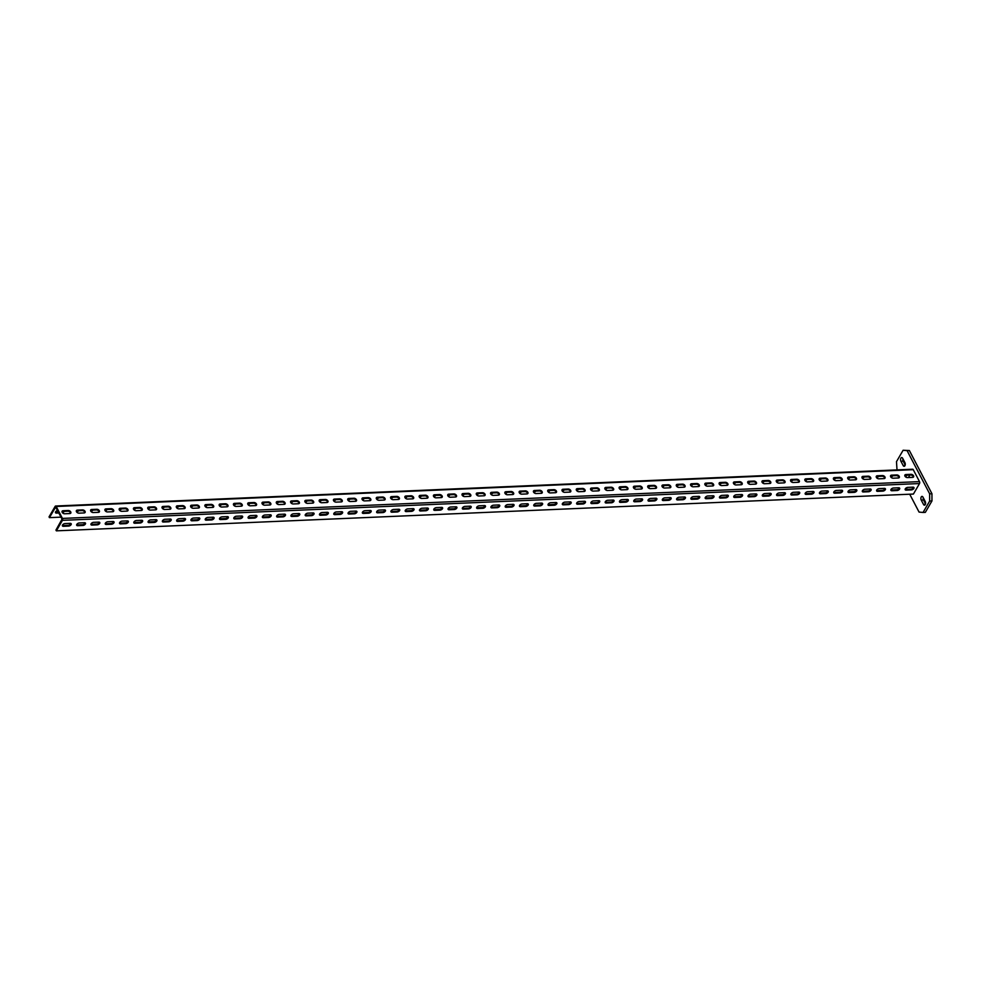 <?xml version="1.0" encoding="UTF-8"?>
<svg xmlns="http://www.w3.org/2000/svg" width="981" height="981" viewBox="0 0 981 981"><rect width="100%" height="100%" fill="white"/><g stroke="black" fill="none" stroke-linecap="round" stroke-linejoin="round"><path stroke-width="1.47" d="M70.522 513.357A2.048 1.3 30.1 0 0 67.836 511.187L62.698 511.408A2.048 1.3 30.1 0 0 61.999 511.616M63.091 510.733L68.241 510.512A2.048 1.3 -149.9 0 1 70.313 511.383A2.048 1.3 -149.9 0 1 70.804 513.063A2.048 1.3 -149.9 0 1 69.835 513.553L64.685 513.774A2.048 1.3 -149.9 0 1 62.612 512.904A2.048 1.3 -149.9 0 1 62.122 511.224A2.048 1.3 -149.9 0 1 63.091 510.733L62.698 511.408M58.86 513.002L56.53 513.112A2.048 1.116 -27.6 0 1 55.512 512.683A2.048 1.116 -27.6 0 1 57.523 510.463M55.451 512.229A2.048 1.116 152.4 0 0 56.138 512.34L58.455 512.241M62.048 511.972A2.048 1.116 152.4 0 0 63.14 511.395M64.231 511.346A2.048 1.116 -27.6 0 1 62.453 512.732M70.166 523.351A2.048 1.116 -27.6 0 1 71.196 523.768A2.048 1.116 -27.6 0 1 70.607 525.227A2.048 1.116 -27.6 0 1 68.584 526.098L63.446 526.319A2.048 1.116 -27.6 0 1 62.416 525.89A2.048 1.116 -27.6 0 1 63.005 524.443A2.048 1.116 -27.6 0 1 65.028 523.572L70.166 523.351M62.355 525.436A2.048 1.116 152.4 0 0 63.042 525.546L68.18 525.326A2.048 1.116 152.4 0 0 70.853 523.462M84.807 512.744A2.048 1.3 30.1 0 0 82.122 510.574L76.984 510.794A2.048 1.3 30.1 0 0 76.285 511.003M77.376 510.12L82.527 509.899A2.048 1.3 -149.9 0 1 84.599 510.77A2.048 1.3 -149.9 0 1 85.089 512.45A2.048 1.3 -149.9 0 1 84.121 512.94L78.971 513.161A2.048 1.3 -149.9 0 1 76.898 512.29A2.048 1.3 -149.9 0 1 76.408 510.611A2.048 1.3 -149.9 0 1 77.376 510.12L76.984 510.794M76.322 511.359A2.048 1.116 152.4 0 0 77.425 510.782M78.517 510.733A2.048 1.116 -27.6 0 1 76.739 512.119M84.452 522.738A2.048 1.116 -27.6 0 1 85.482 523.155A2.048 1.116 -27.6 0 1 84.893 524.614A2.048 1.116 -27.6 0 1 82.87 525.485L77.72 525.706A2.048 1.116 -27.6 0 1 76.702 525.276A2.048 1.116 -27.6 0 1 77.291 523.829A2.048 1.116 -27.6 0 1 79.314 522.959L84.452 522.738M76.641 524.823A2.048 1.116 152.4 0 0 77.327 524.933L82.465 524.712A2.048 1.116 152.4 0 0 85.139 522.848M99.093 512.131A2.048 1.3 30.1 0 0 96.408 509.961L91.27 510.181A2.048 1.3 30.1 0 0 90.571 510.39M91.662 509.507L96.812 509.286A2.048 1.3 -149.9 0 1 98.885 510.157A2.048 1.3 -149.9 0 1 99.375 511.837A2.048 1.3 -149.9 0 1 98.407 512.327L93.256 512.548A2.048 1.3 -149.9 0 1 91.184 511.677A2.048 1.3 -149.9 0 1 90.693 509.997A2.048 1.3 -149.9 0 1 91.662 509.507L91.27 510.181M90.608 510.745A2.048 1.116 152.4 0 0 91.699 510.169M92.803 510.12A2.048 1.116 -27.6 0 1 91.025 511.506M98.738 522.125A2.048 1.116 -27.6 0 1 99.768 522.542A2.048 1.116 -27.6 0 1 99.179 524.001A2.048 1.116 -27.6 0 1 97.156 524.872L92.006 525.093A2.048 1.116 -27.6 0 1 90.988 524.663A2.048 1.116 -27.6 0 1 91.576 523.216A2.048 1.116 -27.6 0 1 93.6 522.346L98.738 522.125M90.926 524.21A2.048 1.116 152.4 0 0 91.613 524.32L96.751 524.099A2.048 1.116 152.4 0 0 99.424 522.235M113.379 511.518A2.048 1.3 30.1 0 0 110.694 509.347L105.556 509.568A2.048 1.3 30.1 0 0 104.857 509.777M105.948 508.894L111.086 508.673A2.048 1.3 -149.9 0 1 113.171 509.544A2.048 1.3 -149.9 0 1 113.661 511.224A2.048 1.3 -149.9 0 1 112.68 511.714L107.542 511.935A2.048 1.3 -149.9 0 1 105.47 511.064A2.048 1.3 -149.9 0 1 104.967 509.384A2.048 1.3 -149.9 0 1 105.948 508.894L105.556 509.568M104.893 510.132A2.048 1.116 152.4 0 0 105.985 509.556M107.088 509.507A2.048 1.116 -27.6 0 1 105.31 510.893M113.023 521.512A2.048 1.116 -27.6 0 1 114.041 521.929A2.048 1.116 -27.6 0 1 113.453 523.388A2.048 1.116 -27.6 0 1 111.442 524.259L106.291 524.479A2.048 1.116 -27.6 0 1 105.274 524.05A2.048 1.116 -27.6 0 1 105.862 522.603A2.048 1.116 -27.6 0 1 107.885 521.733L113.023 521.512M105.212 523.596A2.048 1.116 152.4 0 0 105.899 523.707L111.037 523.486A2.048 1.116 152.4 0 0 113.71 521.622M127.665 510.905A2.048 1.3 30.1 0 0 124.979 508.734L119.841 508.955A2.048 1.3 30.1 0 0 119.142 509.164M120.234 508.281L125.372 508.06A2.048 1.3 -149.9 0 1 127.456 508.931A2.048 1.3 -149.9 0 1 127.947 510.611A2.048 1.3 -149.9 0 1 126.966 511.101L121.828 511.322A2.048 1.3 -149.9 0 1 119.756 510.451A2.048 1.3 -149.9 0 1 119.253 508.771A2.048 1.3 -149.9 0 1 120.234 508.281L119.841 508.955M119.179 509.519A2.048 1.116 152.4 0 0 120.271 508.943M121.374 508.894A2.048 1.116 -27.6 0 1 119.596 510.279M127.309 520.899A2.048 1.116 -27.6 0 1 128.327 521.316A2.048 1.116 -27.6 0 1 127.738 522.775A2.048 1.116 -27.6 0 1 125.715 523.646L120.577 523.866A2.048 1.116 -27.6 0 1 119.559 523.437A2.048 1.116 -27.6 0 1 120.148 521.99A2.048 1.116 -27.6 0 1 122.171 521.119L127.309 520.899M119.498 522.983A2.048 1.116 152.4 0 0 120.185 523.094L125.323 522.873A2.048 1.116 152.4 0 0 127.996 521.009M141.951 510.292A2.048 1.3 30.1 0 0 139.265 508.121L134.115 508.342A2.048 1.3 30.1 0 0 133.428 508.55M134.52 507.668L139.658 507.447A2.048 1.3 -149.9 0 1 141.742 508.317A2.048 1.3 -149.9 0 1 142.233 509.997A2.048 1.3 -149.9 0 1 141.252 510.488L136.114 510.709A2.048 1.3 -149.9 0 1 134.029 509.838A2.048 1.3 -149.9 0 1 133.539 508.158A2.048 1.3 -149.9 0 1 134.52 507.668L134.115 508.342M133.465 508.906A2.048 1.116 152.4 0 0 134.556 508.33M135.66 508.281A2.048 1.116 -27.6 0 1 133.882 509.666M141.595 520.286A2.048 1.116 -27.6 0 1 142.613 520.703A2.048 1.116 -27.6 0 1 142.024 522.162A2.048 1.116 -27.6 0 1 140.001 523.032L134.863 523.253A2.048 1.116 -27.6 0 1 133.845 522.824A2.048 1.116 -27.6 0 1 134.434 521.377A2.048 1.116 -27.6 0 1 136.457 520.506L141.595 520.286M133.784 522.37A2.048 1.116 152.4 0 0 134.458 522.481L139.609 522.26A2.048 1.116 152.4 0 0 142.282 520.396M156.237 509.679A2.048 1.3 30.1 0 0 153.551 507.508L148.401 507.729A2.048 1.3 30.1 0 0 147.714 507.937M148.805 507.054L153.943 506.834A2.048 1.3 -149.9 0 1 156.028 507.704A2.048 1.3 -149.9 0 1 156.519 509.384A2.048 1.3 -149.9 0 1 155.538 509.875L150.4 510.095A2.048 1.3 -149.9 0 1 148.315 509.225A2.048 1.3 -149.9 0 1 147.824 507.545A2.048 1.3 -149.9 0 1 148.805 507.054L148.401 507.729M147.751 508.293A2.048 1.116 152.4 0 0 148.842 507.717M149.946 507.668A2.048 1.116 -27.6 0 1 148.168 509.053M155.881 519.672A2.048 1.116 -27.6 0 1 156.899 520.089A2.048 1.116 -27.6 0 1 156.31 521.549A2.048 1.116 -27.6 0 1 154.287 522.419L149.149 522.64A2.048 1.116 -27.6 0 1 148.119 522.211A2.048 1.116 -27.6 0 1 148.72 520.764A2.048 1.116 -27.6 0 1 150.731 519.893L155.881 519.672M148.07 521.757A2.048 1.116 152.4 0 0 148.744 521.867L153.894 521.647A2.048 1.116 152.4 0 0 156.555 519.783M170.522 509.065A2.048 1.3 30.1 0 0 167.837 506.895L162.687 507.116A2.048 1.3 30.1 0 0 162 507.324M163.091 506.441L168.229 506.221A2.048 1.3 -149.9 0 1 170.302 507.091A2.048 1.3 -149.9 0 1 170.804 508.771A2.048 1.3 -149.9 0 1 169.823 509.262L164.685 509.482A2.048 1.3 -149.9 0 1 162.601 508.612A2.048 1.3 -149.9 0 1 162.11 506.932A2.048 1.3 -149.9 0 1 163.091 506.441L162.687 507.116M162.037 507.68A2.048 1.116 152.4 0 0 163.128 507.103M164.232 507.054A2.048 1.116 -27.6 0 1 162.441 508.44M170.167 519.059A2.048 1.116 -27.6 0 1 171.185 519.476A2.048 1.116 -27.6 0 1 170.596 520.936A2.048 1.116 -27.6 0 1 168.573 521.806L163.435 522.027A2.048 1.116 -27.6 0 1 162.405 521.598A2.048 1.116 -27.6 0 1 162.993 520.151A2.048 1.116 -27.6 0 1 165.016 519.28L170.167 519.059M162.343 521.144A2.048 1.116 152.4 0 0 163.03 521.254L168.18 521.034A2.048 1.116 152.4 0 0 170.841 519.17M184.796 508.452A2.048 1.3 30.1 0 0 182.123 506.282L176.972 506.503A2.048 1.3 30.1 0 0 176.286 506.711M177.377 505.816L182.515 505.595A2.048 1.3 -149.9 0 1 184.587 506.478A2.048 1.3 -149.9 0 1 185.09 508.158A2.048 1.3 -149.9 0 1 184.109 508.649L178.959 508.869A2.048 1.3 -149.9 0 1 176.887 507.999A2.048 1.3 -149.9 0 1 176.396 506.319A2.048 1.3 -149.9 0 1 177.377 505.816L176.972 506.503M176.322 507.067A2.048 1.116 152.4 0 0 177.414 506.49M178.517 506.441A2.048 1.116 -27.6 0 1 176.727 507.827M184.453 518.446A2.048 1.116 -27.6 0 1 185.47 518.863A2.048 1.116 -27.6 0 1 184.882 520.322A2.048 1.116 -27.6 0 1 182.858 521.193L177.72 521.414A2.048 1.116 -27.6 0 1 176.69 520.985A2.048 1.116 -27.6 0 1 177.279 519.538A2.048 1.116 -27.6 0 1 179.302 518.667L184.453 518.446M176.629 520.531A2.048 1.116 152.4 0 0 177.316 520.641L182.454 520.42A2.048 1.116 152.4 0 0 185.127 518.557M199.082 507.839A2.048 1.3 30.1 0 0 196.396 505.669L191.258 505.889A2.048 1.3 30.1 0 0 190.559 506.098M191.651 505.203L196.801 504.982A2.048 1.3 -149.9 0 1 198.873 505.865A2.048 1.3 -149.9 0 1 199.364 507.545A2.048 1.3 -149.9 0 1 198.395 508.035L193.245 508.256A2.048 1.3 -149.9 0 1 191.172 507.385A2.048 1.3 -149.9 0 1 190.682 505.705A2.048 1.3 -149.9 0 1 191.651 505.203L191.258 505.889M190.596 506.454A2.048 1.116 152.4 0 0 191.7 505.877M192.791 505.828A2.048 1.116 -27.6 0 1 191.013 507.214M198.726 517.833A2.048 1.116 -27.6 0 1 199.756 518.25A2.048 1.116 -27.6 0 1 199.168 519.709A2.048 1.116 -27.6 0 1 197.144 520.58L191.994 520.801A2.048 1.116 -27.6 0 1 190.976 520.371A2.048 1.116 -27.6 0 1 191.565 518.924A2.048 1.116 -27.6 0 1 193.588 518.054L198.726 517.833M190.915 519.918A2.048 1.116 152.4 0 0 191.602 520.028L196.74 519.807A2.048 1.116 152.4 0 0 199.413 517.943M213.368 507.226A2.048 1.3 30.1 0 0 210.682 505.056L205.544 505.276A2.048 1.3 30.1 0 0 204.845 505.485M205.936 504.59L211.087 504.369A2.048 1.3 -149.9 0 1 213.159 505.252A2.048 1.3 -149.9 0 1 213.65 506.932A2.048 1.3 -149.9 0 1 212.681 507.422L207.531 507.643A2.048 1.3 -149.9 0 1 205.458 506.772A2.048 1.3 -149.9 0 1 204.968 505.092A2.048 1.3 -149.9 0 1 205.936 504.59L205.544 505.276M204.882 505.84A2.048 1.116 152.4 0 0 205.973 505.264M207.077 505.215A2.048 1.116 -27.6 0 1 205.299 506.601M213.012 517.22A2.048 1.116 -27.6 0 1 214.042 517.637A2.048 1.116 -27.6 0 1 213.453 519.096A2.048 1.116 -27.6 0 1 211.43 519.955L206.28 520.175A2.048 1.116 -27.6 0 1 205.262 519.758A2.048 1.116 -27.6 0 1 205.851 518.311A2.048 1.116 -27.6 0 1 207.874 517.441L213.012 517.22M205.201 519.305A2.048 1.116 152.4 0 0 205.887 519.415L211.025 519.194A2.048 1.116 152.4 0 0 213.699 517.33M227.653 506.613A2.048 1.3 30.1 0 0 224.968 504.442L219.83 504.663A2.048 1.3 30.1 0 0 219.131 504.872M220.222 503.976L225.372 503.756A2.048 1.3 -149.9 0 1 227.445 504.639A2.048 1.3 -149.9 0 1 227.935 506.319A2.048 1.3 -149.9 0 1 226.954 506.809L221.816 507.03A2.048 1.3 -149.9 0 1 219.744 506.159A2.048 1.3 -149.9 0 1 219.254 504.479A2.048 1.3 -149.9 0 1 220.222 503.976L219.83 504.663M219.168 505.227A2.048 1.116 152.4 0 0 220.259 504.651M221.363 504.602A2.048 1.116 -27.6 0 1 219.585 505.988M227.298 516.607A2.048 1.116 -27.6 0 1 228.328 517.024A2.048 1.116 -27.6 0 1 227.727 518.483A2.048 1.116 -27.6 0 1 225.716 519.341L220.566 519.562A2.048 1.116 -27.6 0 1 219.548 519.145A2.048 1.116 -27.6 0 1 220.136 517.698A2.048 1.116 -27.6 0 1 222.16 516.828L227.298 516.607M219.486 518.691A2.048 1.116 152.4 0 0 220.173 518.802L225.311 518.581A2.048 1.116 152.4 0 0 227.984 516.717M241.939 506A2.048 1.3 30.1 0 0 239.254 503.829L234.116 504.05A2.048 1.3 30.1 0 0 233.417 504.259M234.508 503.363L239.646 503.143A2.048 1.3 -149.9 0 1 241.731 504.026A2.048 1.3 -149.9 0 1 242.221 505.705A2.048 1.3 -149.9 0 1 241.24 506.196L236.102 506.417A2.048 1.3 -149.9 0 1 234.03 505.546A2.048 1.3 -149.9 0 1 233.527 503.866A2.048 1.3 -149.9 0 1 234.508 503.363L234.116 504.05M233.453 504.614A2.048 1.116 152.4 0 0 234.545 504.038M235.648 503.989A2.048 1.116 -27.6 0 1 233.87 505.374M241.584 515.994A2.048 1.116 -27.6 0 1 242.601 516.411A2.048 1.116 -27.6 0 1 242.013 517.87A2.048 1.116 -27.6 0 1 239.989 518.728L234.851 518.949A2.048 1.116 -27.6 0 1 233.834 518.532A2.048 1.116 -27.6 0 1 234.422 517.085A2.048 1.116 -27.6 0 1 236.446 516.214L241.584 515.994M233.772 518.078A2.048 1.116 152.4 0 0 234.459 518.189L239.597 517.968A2.048 1.116 152.4 0 0 242.27 516.104M256.225 505.387A2.048 1.3 30.1 0 0 253.539 503.216L248.401 503.437A2.048 1.3 30.1 0 0 247.703 503.645M248.794 502.75L253.932 502.53A2.048 1.3 -149.9 0 1 256.016 503.412A2.048 1.3 -149.9 0 1 256.507 505.092A2.048 1.3 -149.9 0 1 255.526 505.583L250.388 505.804A2.048 1.3 -149.9 0 1 248.303 504.933A2.048 1.3 -149.9 0 1 247.813 503.253A2.048 1.3 -149.9 0 1 248.794 502.75L248.401 503.437M247.739 504.001A2.048 1.116 152.4 0 0 248.831 503.425M249.934 503.376A2.048 1.116 -27.6 0 1 248.156 504.761M255.869 515.381A2.048 1.116 -27.6 0 1 256.887 515.798A2.048 1.116 -27.6 0 1 256.299 517.257A2.048 1.116 -27.6 0 1 254.275 518.115L249.137 518.336A2.048 1.116 -27.6 0 1 248.119 517.919A2.048 1.116 -27.6 0 1 248.708 516.472A2.048 1.116 -27.6 0 1 250.731 515.601L255.869 515.381M248.058 517.465A2.048 1.116 152.4 0 0 248.745 517.576L253.883 517.355A2.048 1.116 152.4 0 0 256.556 515.491M270.511 504.774A2.048 1.3 30.1 0 0 267.825 502.603L262.675 502.824A2.048 1.3 30.1 0 0 261.988 503.032M263.08 502.137L268.218 501.916A2.048 1.3 -149.9 0 1 270.302 502.799A2.048 1.3 -149.9 0 1 270.793 504.479A2.048 1.3 -149.9 0 1 269.812 504.97L264.674 505.19A2.048 1.3 -149.9 0 1 262.589 504.32A2.048 1.3 -149.9 0 1 262.099 502.64A2.048 1.3 -149.9 0 1 263.08 502.137L262.675 502.824M262.025 503.388A2.048 1.116 152.4 0 0 263.116 502.812M264.22 502.763A2.048 1.116 -27.6 0 1 262.442 504.148M270.155 514.767A2.048 1.116 -27.6 0 1 271.173 515.184A2.048 1.116 -27.6 0 1 270.584 516.644A2.048 1.116 -27.6 0 1 268.561 517.502L263.423 517.723A2.048 1.116 -27.6 0 1 262.393 517.306A2.048 1.116 -27.6 0 1 262.994 515.859A2.048 1.116 -27.6 0 1 265.005 514.988L270.155 514.767M262.344 516.852A2.048 1.116 152.4 0 0 263.018 516.962L268.169 516.742A2.048 1.116 152.4 0 0 270.842 514.878M284.797 504.16A2.048 1.3 30.1 0 0 282.111 501.99L276.961 502.211A2.048 1.3 30.1 0 0 276.274 502.419M277.365 501.524L282.503 501.303A2.048 1.3 -149.9 0 1 284.576 502.186A2.048 1.3 -149.9 0 1 285.079 503.866A2.048 1.3 -149.9 0 1 284.098 504.357L278.96 504.577A2.048 1.3 -149.9 0 1 276.875 503.707A2.048 1.3 -149.9 0 1 276.384 502.027A2.048 1.3 -149.9 0 1 277.365 501.524L276.961 502.211M276.311 502.775A2.048 1.116 152.4 0 0 277.402 502.198M278.506 502.149A2.048 1.116 -27.6 0 1 276.728 503.535M284.441 514.154A2.048 1.116 -27.6 0 1 285.459 514.571A2.048 1.116 -27.6 0 1 284.87 516.031A2.048 1.116 -27.6 0 1 282.847 516.889L277.709 517.11A2.048 1.116 -27.6 0 1 276.679 516.693A2.048 1.116 -27.6 0 1 277.267 515.246A2.048 1.116 -27.6 0 1 279.291 514.375L284.441 514.154M276.63 516.239A2.048 1.116 152.4 0 0 277.304 516.349L282.454 516.129A2.048 1.116 152.4 0 0 285.115 514.265M299.082 503.547A2.048 1.3 30.1 0 0 296.397 501.377L291.247 501.598A2.048 1.3 30.1 0 0 290.56 501.806M291.651 500.911L296.789 500.69A2.048 1.3 -149.9 0 1 298.862 501.573A2.048 1.3 -149.9 0 1 299.364 503.253A2.048 1.3 -149.9 0 1 298.383 503.744L293.245 503.964A2.048 1.3 -149.9 0 1 291.161 503.094A2.048 1.3 -149.9 0 1 290.67 501.414A2.048 1.3 -149.9 0 1 291.651 500.911L291.247 501.598M290.597 502.162A2.048 1.116 152.4 0 0 291.688 501.585M292.792 501.536A2.048 1.116 -27.6 0 1 291.001 502.922M298.727 513.541A2.048 1.116 -27.6 0 1 299.745 513.958A2.048 1.116 -27.6 0 1 299.156 515.417A2.048 1.116 -27.6 0 1 297.133 516.276L291.995 516.496A2.048 1.116 -27.6 0 1 290.965 516.08A2.048 1.116 -27.6 0 1 291.553 514.633A2.048 1.116 -27.6 0 1 293.577 513.762L298.727 513.541M290.903 515.626A2.048 1.116 152.4 0 0 291.59 515.736L296.74 515.515A2.048 1.116 152.4 0 0 299.401 513.652M313.356 502.934A2.048 1.3 30.1 0 0 310.67 500.764L305.532 500.984A2.048 1.3 30.1 0 0 304.833 501.193M305.925 500.298L311.075 500.077A2.048 1.3 -149.9 0 1 313.147 500.96A2.048 1.3 -149.9 0 1 313.638 502.64A2.048 1.3 -149.9 0 1 312.669 503.13L307.519 503.351A2.048 1.3 -149.9 0 1 305.447 502.48A2.048 1.3 -149.9 0 1 304.956 500.8A2.048 1.3 -149.9 0 1 305.925 500.298L305.532 500.984M304.883 501.549A2.048 1.116 152.4 0 0 305.974 500.972M307.078 500.923A2.048 1.116 -27.6 0 1 305.287 502.309M313 512.928A2.048 1.116 -27.6 0 1 314.03 513.345A2.048 1.116 -27.6 0 1 313.442 514.804A2.048 1.116 -27.6 0 1 311.418 515.663L306.28 515.883A2.048 1.116 -27.6 0 1 305.25 515.466A2.048 1.116 -27.6 0 1 305.839 514.019A2.048 1.116 -27.6 0 1 307.862 513.149L313 512.928M305.189 515.013A2.048 1.116 152.4 0 0 305.876 515.123L311.014 514.902A2.048 1.116 152.4 0 0 313.687 513.038M327.642 502.309A2.048 1.3 30.1 0 0 324.956 500.151L319.818 500.371A2.048 1.3 30.1 0 0 319.119 500.58M320.211 499.685L325.361 499.464A2.048 1.3 -149.9 0 1 327.433 500.347A2.048 1.3 -149.9 0 1 327.924 502.027A2.048 1.3 -149.9 0 1 326.955 502.517L321.805 502.738A2.048 1.3 -149.9 0 1 319.732 501.867A2.048 1.3 -149.9 0 1 319.242 500.187A2.048 1.3 -149.9 0 1 320.211 499.685L319.818 500.371M319.156 500.935A2.048 1.116 152.4 0 0 320.26 500.359M321.351 500.31A2.048 1.116 -27.6 0 1 319.573 501.696M327.286 512.315A2.048 1.116 -27.6 0 1 328.316 512.732A2.048 1.116 -27.6 0 1 327.728 514.191A2.048 1.116 -27.6 0 1 325.704 515.05L320.554 515.27A2.048 1.116 -27.6 0 1 319.536 514.853A2.048 1.116 -27.6 0 1 320.125 513.406A2.048 1.116 -27.6 0 1 322.148 512.536L327.286 512.315M319.475 514.4A2.048 1.116 152.4 0 0 320.162 514.51L325.3 514.289A2.048 1.116 152.4 0 0 327.973 512.425M341.928 501.696A2.048 1.3 30.1 0 0 339.242 499.537L334.104 499.758A2.048 1.3 30.1 0 0 333.405 499.967M334.496 499.071L339.647 498.851A2.048 1.3 -149.9 0 1 341.719 499.734A2.048 1.3 -149.9 0 1 342.21 501.414A2.048 1.3 -149.9 0 1 341.241 501.904L336.091 502.125A2.048 1.3 -149.9 0 1 334.018 501.254A2.048 1.3 -149.9 0 1 333.528 499.574A2.048 1.3 -149.9 0 1 334.496 499.071L334.104 499.758M333.442 500.322A2.048 1.116 152.4 0 0 334.533 499.746M335.637 499.697A2.048 1.116 -27.6 0 1 333.859 501.083M341.572 511.702A2.048 1.116 -27.6 0 1 342.602 512.119A2.048 1.116 -27.6 0 1 342.013 513.578A2.048 1.116 -27.6 0 1 339.99 514.436L334.84 514.657A2.048 1.116 -27.6 0 1 333.822 514.24A2.048 1.116 -27.6 0 1 334.411 512.793A2.048 1.116 -27.6 0 1 336.434 511.923L341.572 511.702M333.761 513.786A2.048 1.116 152.4 0 0 334.447 513.897L339.585 513.676A2.048 1.116 152.4 0 0 342.259 511.812M356.213 501.083A2.048 1.3 30.1 0 0 353.528 498.924L348.39 499.145A2.048 1.3 30.1 0 0 347.691 499.354M348.782 498.458L353.933 498.238A2.048 1.3 -149.9 0 1 356.005 499.121A2.048 1.3 -149.9 0 1 356.495 500.8A2.048 1.3 -149.9 0 1 355.514 501.291L350.376 501.512A2.048 1.3 -149.9 0 1 348.304 500.641A2.048 1.3 -149.9 0 1 347.801 498.961A2.048 1.3 -149.9 0 1 348.782 498.458L348.39 499.145M347.728 499.709A2.048 1.116 152.4 0 0 348.819 499.133M349.923 499.084A2.048 1.116 -27.6 0 1 348.145 500.469M355.858 511.089A2.048 1.116 -27.6 0 1 356.888 511.506A2.048 1.116 -27.6 0 1 356.287 512.965A2.048 1.116 -27.6 0 1 354.276 513.823L349.126 514.044A2.048 1.116 -27.6 0 1 348.108 513.627A2.048 1.116 -27.6 0 1 348.696 512.18A2.048 1.116 -27.6 0 1 350.72 511.309L355.858 511.089M348.047 513.173A2.048 1.116 152.4 0 0 348.733 513.284L353.871 513.063A2.048 1.116 152.4 0 0 356.544 511.199M370.499 500.469A2.048 1.3 30.1 0 0 367.814 498.311L362.676 498.532A2.048 1.3 30.1 0 0 361.977 498.74M363.068 497.845L368.206 497.625A2.048 1.3 -149.9 0 1 370.291 498.507A2.048 1.3 -149.9 0 1 370.781 500.175A2.048 1.3 -149.9 0 1 369.8 500.678L364.662 500.899A2.048 1.3 -149.9 0 1 362.59 500.028A2.048 1.3 -149.9 0 1 362.087 498.348A2.048 1.3 -149.9 0 1 363.068 497.845L362.676 498.532M362.014 499.096A2.048 1.116 152.4 0 0 363.105 498.52M364.209 498.471A2.048 1.116 -27.6 0 1 362.43 499.856M370.144 510.476A2.048 1.116 -27.6 0 1 371.161 510.893A2.048 1.116 -27.6 0 1 370.573 512.352A2.048 1.116 -27.6 0 1 368.549 513.21L363.411 513.431A2.048 1.116 -27.6 0 1 362.394 513.014A2.048 1.116 -27.6 0 1 362.982 511.567A2.048 1.116 -27.6 0 1 365.006 510.696L370.144 510.476M362.332 512.56A2.048 1.116 152.4 0 0 363.019 512.671L368.157 512.45A2.048 1.116 152.4 0 0 370.83 510.586M384.785 499.856A2.048 1.3 30.1 0 0 382.1 497.698L376.962 497.919A2.048 1.3 30.1 0 0 376.263 498.127M377.354 497.232L382.492 497.011A2.048 1.3 -149.9 0 1 384.577 497.894A2.048 1.3 -149.9 0 1 385.067 499.562A2.048 1.3 -149.9 0 1 384.086 500.065L378.948 500.285A2.048 1.3 -149.9 0 1 376.863 499.415A2.048 1.3 -149.9 0 1 376.373 497.735A2.048 1.3 -149.9 0 1 377.354 497.232L376.962 497.919M376.299 498.483A2.048 1.116 152.4 0 0 377.391 497.907M378.494 497.858A2.048 1.116 -27.6 0 1 376.716 499.243M384.429 509.862A2.048 1.116 -27.6 0 1 385.447 510.279A2.048 1.116 -27.6 0 1 384.859 511.739A2.048 1.116 -27.6 0 1 382.835 512.597L377.697 512.818A2.048 1.116 -27.6 0 1 376.679 512.401A2.048 1.116 -27.6 0 1 377.268 510.954A2.048 1.116 -27.6 0 1 379.291 510.083L384.429 509.862M376.618 511.947A2.048 1.116 152.4 0 0 377.293 512.057L382.443 511.837A2.048 1.116 152.4 0 0 385.116 509.973M399.071 499.243A2.048 1.3 30.1 0 0 396.385 497.085L391.235 497.306A2.048 1.3 30.1 0 0 390.548 497.514M391.64 496.619L396.778 496.398A2.048 1.3 -149.9 0 1 398.862 497.281A2.048 1.3 -149.9 0 1 399.353 498.949A2.048 1.3 -149.9 0 1 398.372 499.452L393.234 499.672A2.048 1.3 -149.9 0 1 391.149 498.802A2.048 1.3 -149.9 0 1 390.659 497.122A2.048 1.3 -149.9 0 1 391.64 496.619L391.235 497.306M390.585 497.87A2.048 1.116 152.4 0 0 391.677 497.293M392.78 497.244A2.048 1.116 -27.6 0 1 391.002 498.63M398.715 509.249A2.048 1.116 -27.6 0 1 399.733 509.666A2.048 1.116 -27.6 0 1 399.144 511.126A2.048 1.116 -27.6 0 1 397.121 511.984L391.983 512.205A2.048 1.116 -27.6 0 1 390.953 511.788A2.048 1.116 -27.6 0 1 391.554 510.341A2.048 1.116 -27.6 0 1 393.565 509.47L398.715 509.249M390.904 511.334A2.048 1.116 152.4 0 0 391.578 511.444L396.729 511.224A2.048 1.116 152.4 0 0 399.402 509.36M413.357 498.63A2.048 1.3 30.1 0 0 410.671 496.472L405.521 496.693A2.048 1.3 30.1 0 0 404.834 496.901M405.926 496.006L411.064 495.785A2.048 1.3 -149.9 0 1 413.136 496.668A2.048 1.3 -149.9 0 1 413.639 498.336A2.048 1.3 -149.9 0 1 412.658 498.839L407.52 499.059A2.048 1.3 -149.9 0 1 405.435 498.189A2.048 1.3 -149.9 0 1 404.945 496.509A2.048 1.3 -149.9 0 1 405.926 496.006L405.521 496.693M404.871 497.257A2.048 1.116 152.4 0 0 405.962 496.68M407.066 496.631A2.048 1.116 -27.6 0 1 405.276 498.017M413.001 508.636A2.048 1.116 -27.6 0 1 414.019 509.053A2.048 1.116 -27.6 0 1 413.43 510.512A2.048 1.116 -27.6 0 1 411.407 511.371L406.269 511.591A2.048 1.116 -27.6 0 1 405.239 511.175A2.048 1.116 -27.6 0 1 405.827 509.728A2.048 1.116 -27.6 0 1 407.851 508.857L413.001 508.636M405.19 510.721A2.048 1.116 152.4 0 0 405.864 510.831L411.014 510.611A2.048 1.116 152.4 0 0 413.675 508.747M427.642 498.017A2.048 1.3 30.1 0 0 424.957 495.859L419.807 496.079A2.048 1.3 30.1 0 0 419.12 496.288M420.211 495.393L425.349 495.172A2.048 1.3 -149.9 0 1 427.422 496.055A2.048 1.3 -149.9 0 1 427.924 497.723A2.048 1.3 -149.9 0 1 426.943 498.225L421.805 498.446A2.048 1.3 -149.9 0 1 419.721 497.563A2.048 1.3 -149.9 0 1 419.23 495.895A2.048 1.3 -149.9 0 1 420.211 495.393L419.807 496.079M419.157 496.644A2.048 1.116 152.4 0 0 420.248 496.067M421.352 496.018A2.048 1.116 -27.6 0 1 419.561 497.404M427.287 508.023A2.048 1.116 -27.6 0 1 428.305 508.44A2.048 1.116 -27.6 0 1 427.716 509.899A2.048 1.116 -27.6 0 1 425.693 510.758L420.555 510.978A2.048 1.116 -27.6 0 1 419.525 510.561A2.048 1.116 -27.6 0 1 420.113 509.114A2.048 1.116 -27.6 0 1 422.137 508.244L427.287 508.023M419.463 510.108A2.048 1.116 152.4 0 0 420.15 510.218L425.288 509.997A2.048 1.116 152.4 0 0 427.961 508.133M441.916 497.404A2.048 1.3 30.1 0 0 439.23 495.246L434.093 495.466A2.048 1.3 30.1 0 0 433.394 495.675M434.485 494.78L439.635 494.559A2.048 1.3 -149.9 0 1 441.708 495.442A2.048 1.3 -149.9 0 1 442.198 497.109A2.048 1.3 -149.9 0 1 441.229 497.612L436.079 497.833A2.048 1.3 -149.9 0 1 434.007 496.95A2.048 1.3 -149.9 0 1 433.516 495.282A2.048 1.3 -149.9 0 1 434.485 494.78L434.093 495.466M433.43 496.03A2.048 1.116 152.4 0 0 434.534 495.454M435.625 495.405A2.048 1.116 -27.6 0 1 433.847 496.791M441.56 507.41A2.048 1.116 -27.6 0 1 442.59 507.827A2.048 1.116 -27.6 0 1 442.002 509.286A2.048 1.116 -27.6 0 1 439.979 510.145L434.828 510.365A2.048 1.116 -27.6 0 1 433.81 509.948A2.048 1.116 -27.6 0 1 434.399 508.489A2.048 1.116 -27.6 0 1 436.422 507.631L441.56 507.41M433.749 509.495A2.048 1.116 152.4 0 0 434.436 509.605L439.574 509.384A2.048 1.116 152.4 0 0 442.247 507.52M456.202 496.791A2.048 1.3 30.1 0 0 453.516 494.632L448.378 494.853A2.048 1.3 30.1 0 0 447.679 495.062M448.771 494.166L453.921 493.946A2.048 1.3 -149.9 0 1 455.993 494.829A2.048 1.3 -149.9 0 1 456.484 496.496A2.048 1.3 -149.9 0 1 455.515 496.999L450.365 497.22A2.048 1.3 -149.9 0 1 448.292 496.337A2.048 1.3 -149.9 0 1 447.802 494.669A2.048 1.3 -149.9 0 1 448.771 494.166L448.378 494.853M447.716 495.417A2.048 1.116 152.4 0 0 448.82 494.841M449.911 494.792A2.048 1.116 -27.6 0 1 448.133 496.178M455.846 506.797A2.048 1.116 -27.6 0 1 456.876 507.214A2.048 1.116 -27.6 0 1 456.288 508.673A2.048 1.116 -27.6 0 1 454.264 509.531L449.114 509.752A2.048 1.116 -27.6 0 1 448.096 509.335A2.048 1.116 -27.6 0 1 448.685 507.876A2.048 1.116 -27.6 0 1 450.708 507.018L455.846 506.797M448.035 508.881A2.048 1.116 152.4 0 0 448.722 508.992L453.86 508.771A2.048 1.116 152.4 0 0 456.533 506.907M470.488 496.178A2.048 1.3 30.1 0 0 467.802 494.019L462.664 494.24A2.048 1.3 30.1 0 0 461.965 494.449M463.057 493.553L468.207 493.333A2.048 1.3 -149.9 0 1 470.279 494.216A2.048 1.3 -149.9 0 1 470.77 495.883A2.048 1.3 -149.9 0 1 469.801 496.386L464.651 496.607A2.048 1.3 -149.9 0 1 462.578 495.724A2.048 1.3 -149.9 0 1 462.088 494.056A2.048 1.3 -149.9 0 1 463.057 493.553L462.664 494.24M462.002 494.804A2.048 1.116 152.4 0 0 463.093 494.228M464.197 494.179A2.048 1.116 -27.6 0 1 462.419 495.564M470.132 506.184A2.048 1.116 -27.6 0 1 471.162 506.601A2.048 1.116 -27.6 0 1 470.561 508.06A2.048 1.116 -27.6 0 1 468.55 508.918L463.4 509.139A2.048 1.116 -27.6 0 1 462.382 508.722A2.048 1.116 -27.6 0 1 462.971 507.263A2.048 1.116 -27.6 0 1 464.994 506.404L470.132 506.184M462.321 508.268A2.048 1.116 152.4 0 0 463.007 508.379L468.145 508.158A2.048 1.116 152.4 0 0 470.819 506.294M484.773 495.564A2.048 1.3 30.1 0 0 482.088 493.406L476.95 493.627A2.048 1.3 30.1 0 0 476.251 493.823M477.342 492.94L482.48 492.72A2.048 1.3 -149.9 0 1 484.565 493.602A2.048 1.3 -149.9 0 1 485.055 495.27A2.048 1.3 -149.9 0 1 484.074 495.773L478.936 495.994A2.048 1.3 -149.9 0 1 476.864 495.111A2.048 1.3 -149.9 0 1 476.361 493.443A2.048 1.3 -149.9 0 1 477.342 492.94L476.95 493.627M476.288 494.191A2.048 1.116 152.4 0 0 477.379 493.615M478.483 493.566A2.048 1.116 -27.6 0 1 476.705 494.951M484.418 505.571A2.048 1.116 -27.6 0 1 485.436 505.988A2.048 1.116 -27.6 0 1 484.847 507.447A2.048 1.116 -27.6 0 1 482.836 508.305L477.686 508.526A2.048 1.116 -27.6 0 1 476.668 508.109A2.048 1.116 -27.6 0 1 477.257 506.65A2.048 1.116 -27.6 0 1 479.28 505.791L484.418 505.571M476.607 507.655A2.048 1.116 152.4 0 0 477.293 507.766L482.431 507.545A2.048 1.116 152.4 0 0 485.105 505.681M499.059 494.951A2.048 1.3 30.1 0 0 496.374 492.793L491.236 493.014A2.048 1.3 30.1 0 0 490.537 493.21M491.628 492.327L496.766 492.106A2.048 1.3 -149.9 0 1 498.851 492.989A2.048 1.3 -149.9 0 1 499.341 494.657A2.048 1.3 -149.9 0 1 498.36 495.16L493.222 495.38A2.048 1.3 -149.9 0 1 491.15 494.498A2.048 1.3 -149.9 0 1 490.647 492.83A2.048 1.3 -149.9 0 1 491.628 492.327L491.236 493.014M490.574 493.578A2.048 1.116 152.4 0 0 491.665 493.002M492.769 492.953A2.048 1.116 -27.6 0 1 490.99 494.338M498.704 504.957A2.048 1.116 -27.6 0 1 499.721 505.374A2.048 1.116 -27.6 0 1 499.133 506.834A2.048 1.116 -27.6 0 1 497.109 507.692L491.971 507.913A2.048 1.116 -27.6 0 1 490.954 507.496A2.048 1.116 -27.6 0 1 491.542 506.037A2.048 1.116 -27.6 0 1 493.566 505.178L498.704 504.957M490.892 507.042A2.048 1.116 152.4 0 0 491.579 507.152L496.717 506.932A2.048 1.116 152.4 0 0 499.39 505.068M513.345 494.338A2.048 1.3 30.1 0 0 510.66 492.18L505.509 492.401A2.048 1.3 30.1 0 0 504.823 492.597M505.914 491.714L511.052 491.493A2.048 1.3 -149.9 0 1 513.137 492.376A2.048 1.3 -149.9 0 1 513.627 494.044A2.048 1.3 -149.9 0 1 512.646 494.547L507.508 494.767A2.048 1.3 -149.9 0 1 505.423 493.884A2.048 1.3 -149.9 0 1 504.933 492.217A2.048 1.3 -149.9 0 1 505.914 491.714L505.509 492.401M504.859 492.965A2.048 1.116 152.4 0 0 505.951 492.376M507.054 492.339A2.048 1.116 -27.6 0 1 505.276 493.725M512.989 504.344A2.048 1.116 -27.6 0 1 514.007 504.761A2.048 1.116 -27.6 0 1 513.419 506.221A2.048 1.116 -27.6 0 1 511.395 507.079L506.257 507.3A2.048 1.116 -27.6 0 1 505.24 506.883A2.048 1.116 -27.6 0 1 505.828 505.423A2.048 1.116 -27.6 0 1 507.839 504.565L512.989 504.344M505.178 506.429A2.048 1.116 152.4 0 0 505.853 506.539L511.003 506.319A2.048 1.116 152.4 0 0 513.676 504.455M527.631 493.725A2.048 1.3 30.1 0 0 524.945 491.567L519.795 491.788A2.048 1.3 30.1 0 0 519.108 491.984M520.2 491.101L525.338 490.88A2.048 1.3 -149.9 0 1 527.422 491.751A2.048 1.3 -149.9 0 1 527.913 493.431A2.048 1.3 -149.9 0 1 526.932 493.934L521.794 494.154A2.048 1.3 -149.9 0 1 519.709 493.271A2.048 1.3 -149.9 0 1 519.219 491.604A2.048 1.3 -149.9 0 1 520.2 491.101L519.795 491.788M519.145 492.352A2.048 1.116 152.4 0 0 520.237 491.763M521.34 491.726A2.048 1.116 -27.6 0 1 519.562 493.112M527.275 503.731A2.048 1.116 -27.6 0 1 528.293 504.148A2.048 1.116 -27.6 0 1 527.704 505.607A2.048 1.116 -27.6 0 1 525.681 506.466L520.543 506.687A2.048 1.116 -27.6 0 1 519.513 506.27A2.048 1.116 -27.6 0 1 520.114 504.81A2.048 1.116 -27.6 0 1 522.125 503.952L527.275 503.731M519.464 505.816A2.048 1.116 152.4 0 0 520.138 505.926L525.289 505.705A2.048 1.116 152.4 0 0 527.95 503.842M541.917 493.112A2.048 1.3 30.1 0 0 539.231 490.954L534.081 491.174A2.048 1.3 30.1 0 0 533.394 491.371M534.486 490.488L539.624 490.267A2.048 1.3 -149.9 0 1 541.696 491.138A2.048 1.3 -149.9 0 1 542.199 492.818A2.048 1.3 -149.9 0 1 541.218 493.32L536.08 493.541A2.048 1.3 -149.9 0 1 533.995 492.658A2.048 1.3 -149.9 0 1 533.505 490.99A2.048 1.3 -149.9 0 1 534.486 490.488L534.081 491.174M533.431 491.739A2.048 1.116 152.4 0 0 534.522 491.15M535.626 491.113A2.048 1.116 -27.6 0 1 533.836 492.499M541.561 503.118A2.048 1.116 -27.6 0 1 542.579 503.535A2.048 1.116 -27.6 0 1 541.99 504.994A2.048 1.116 -27.6 0 1 539.967 505.853L534.829 506.073A2.048 1.116 -27.6 0 1 533.799 505.656A2.048 1.116 -27.6 0 1 534.387 504.197A2.048 1.116 -27.6 0 1 536.411 503.339L541.561 503.118M533.738 505.203A2.048 1.116 152.4 0 0 534.424 505.313L539.575 505.092A2.048 1.116 152.4 0 0 542.235 503.228M556.19 492.499A2.048 1.3 30.1 0 0 553.505 490.341L548.367 490.561A2.048 1.3 30.1 0 0 547.668 490.758M548.771 489.875L553.909 489.654A2.048 1.3 -149.9 0 1 555.982 490.525A2.048 1.3 -149.9 0 1 556.472 492.204A2.048 1.3 -149.9 0 1 555.504 492.707L550.353 492.928A2.048 1.3 -149.9 0 1 548.281 492.045A2.048 1.3 -149.9 0 1 547.79 490.377A2.048 1.3 -149.9 0 1 548.771 489.875L548.367 490.561M547.717 491.125A2.048 1.116 152.4 0 0 548.808 490.537M549.912 490.5A2.048 1.116 -27.6 0 1 548.121 491.886M555.835 502.505A2.048 1.116 -27.6 0 1 556.865 502.922A2.048 1.116 -27.6 0 1 556.276 504.381A2.048 1.116 -27.6 0 1 554.253 505.24L549.115 505.46A2.048 1.116 -27.6 0 1 548.085 505.043A2.048 1.116 -27.6 0 1 548.673 503.584A2.048 1.116 -27.6 0 1 550.697 502.726L555.835 502.505M548.023 504.59A2.048 1.116 152.4 0 0 548.71 504.7L553.848 504.479A2.048 1.116 152.4 0 0 556.521 502.615M570.476 491.886A2.048 1.3 30.1 0 0 567.791 489.727L562.653 489.948A2.048 1.3 30.1 0 0 561.954 490.144M563.045 489.261L568.195 489.041A2.048 1.3 -149.9 0 1 570.268 489.911A2.048 1.3 -149.9 0 1 570.758 491.591A2.048 1.3 -149.9 0 1 569.789 492.094L564.639 492.315A2.048 1.3 -149.9 0 1 562.567 491.432A2.048 1.3 -149.9 0 1 562.076 489.764A2.048 1.3 -149.9 0 1 563.045 489.261L562.653 489.948M561.99 490.512A2.048 1.116 152.4 0 0 563.094 489.924M564.185 489.887A2.048 1.116 -27.6 0 1 562.407 491.273M570.12 501.892A2.048 1.116 -27.6 0 1 571.15 502.309A2.048 1.116 -27.6 0 1 570.562 503.768A2.048 1.116 -27.6 0 1 568.539 504.626L563.388 504.847A2.048 1.116 -27.6 0 1 562.371 504.43A2.048 1.116 -27.6 0 1 562.959 502.971A2.048 1.116 -27.6 0 1 564.982 502.113L570.12 501.892M562.309 503.976A2.048 1.116 152.4 0 0 562.996 504.087L568.134 503.866A2.048 1.116 152.4 0 0 570.807 502.002M584.762 491.273A2.048 1.3 30.1 0 0 582.076 489.114L576.938 489.335A2.048 1.3 30.1 0 0 576.239 489.531M577.331 488.648L582.481 488.428A2.048 1.3 -149.9 0 1 584.553 489.298A2.048 1.3 -149.9 0 1 585.044 490.978A2.048 1.3 -149.9 0 1 584.075 491.481L578.925 491.702A2.048 1.3 -149.9 0 1 576.853 490.819A2.048 1.3 -149.9 0 1 576.362 489.151A2.048 1.3 -149.9 0 1 577.331 488.648L576.938 489.335M576.276 489.899A2.048 1.116 152.4 0 0 577.368 489.311M578.471 489.274A2.048 1.116 -27.6 0 1 576.693 490.659M584.406 501.279A2.048 1.116 -27.6 0 1 585.436 501.696A2.048 1.116 -27.6 0 1 584.848 503.155A2.048 1.116 -27.6 0 1 582.824 504.013L577.674 504.234A2.048 1.116 -27.6 0 1 576.656 503.817A2.048 1.116 -27.6 0 1 577.245 502.358A2.048 1.116 -27.6 0 1 579.268 501.499L584.406 501.279M576.595 503.363A2.048 1.116 152.4 0 0 577.282 503.474L582.42 503.253A2.048 1.116 152.4 0 0 585.093 501.389M599.048 490.659A2.048 1.3 30.1 0 0 596.362 488.501L591.224 488.722A2.048 1.3 30.1 0 0 590.525 488.918M591.617 488.035L596.767 487.815A2.048 1.3 -149.9 0 1 598.839 488.685A2.048 1.3 -149.9 0 1 599.33 490.365A2.048 1.3 -149.9 0 1 598.349 490.868L593.211 491.089A2.048 1.3 -149.9 0 1 591.138 490.206A2.048 1.3 -149.9 0 1 590.648 488.526A2.048 1.3 -149.9 0 1 591.617 488.035L591.224 488.722M590.562 489.286A2.048 1.116 152.4 0 0 591.653 488.697M592.757 488.661A2.048 1.116 -27.6 0 1 590.979 490.046M598.692 500.666A2.048 1.116 -27.6 0 1 599.722 501.083A2.048 1.116 -27.6 0 1 599.121 502.53A2.048 1.116 -27.6 0 1 597.11 503.4L591.96 503.621A2.048 1.116 -27.6 0 1 590.942 503.204A2.048 1.116 -27.6 0 1 591.531 501.745A2.048 1.116 -27.6 0 1 593.554 500.886L598.692 500.666M590.881 502.75A2.048 1.116 152.4 0 0 591.568 502.861L596.706 502.64A2.048 1.116 152.4 0 0 599.379 500.776M613.333 490.046A2.048 1.3 30.1 0 0 610.648 487.888L605.51 488.109A2.048 1.3 30.1 0 0 604.811 488.305M605.902 487.422L611.04 487.201A2.048 1.3 -149.9 0 1 613.125 488.072A2.048 1.3 -149.9 0 1 613.615 489.752A2.048 1.3 -149.9 0 1 612.635 490.255L607.497 490.475A2.048 1.3 -149.9 0 1 605.424 489.593A2.048 1.3 -149.9 0 1 604.921 487.913A2.048 1.3 -149.9 0 1 605.902 487.422L605.51 488.109M604.848 488.673A2.048 1.116 152.4 0 0 605.939 488.084M607.043 488.048A2.048 1.116 -27.6 0 1 605.265 489.433M612.978 500.052A2.048 1.116 -27.6 0 1 613.996 500.469A2.048 1.116 -27.6 0 1 613.407 501.916A2.048 1.116 -27.6 0 1 611.384 502.787L606.246 503.008A2.048 1.116 -27.6 0 1 605.228 502.591A2.048 1.116 -27.6 0 1 605.817 501.132A2.048 1.116 -27.6 0 1 607.84 500.273L612.978 500.052M605.167 502.137A2.048 1.116 152.4 0 0 605.853 502.247L610.991 502.027A2.048 1.116 152.4 0 0 613.665 500.163M627.619 489.433A2.048 1.3 30.1 0 0 624.934 487.275L619.796 487.496A2.048 1.3 30.1 0 0 619.097 487.692M620.188 486.809L625.326 486.588A2.048 1.3 -149.9 0 1 627.411 487.459A2.048 1.3 -149.9 0 1 627.901 489.139A2.048 1.3 -149.9 0 1 626.92 489.642L621.782 489.862A2.048 1.3 -149.9 0 1 619.698 488.979A2.048 1.3 -149.9 0 1 619.207 487.299A2.048 1.3 -149.9 0 1 620.188 486.809L619.796 487.496M619.134 488.06A2.048 1.116 152.4 0 0 620.225 487.471M621.329 487.434A2.048 1.116 -27.6 0 1 619.551 488.82M627.264 499.439A2.048 1.116 -27.6 0 1 628.281 499.856A2.048 1.116 -27.6 0 1 627.693 501.303A2.048 1.116 -27.6 0 1 625.67 502.174L620.532 502.395A2.048 1.116 -27.6 0 1 619.514 501.978A2.048 1.116 -27.6 0 1 620.102 500.518A2.048 1.116 -27.6 0 1 622.126 499.66L627.264 499.439M619.452 501.524A2.048 1.116 152.4 0 0 620.139 501.634L625.277 501.414A2.048 1.116 152.4 0 0 627.95 499.55M641.905 488.82A2.048 1.3 30.1 0 0 639.22 486.662L634.069 486.883A2.048 1.3 30.1 0 0 633.383 487.079M634.474 486.196L639.612 485.975A2.048 1.3 -149.9 0 1 641.697 486.846A2.048 1.3 -149.9 0 1 642.187 488.526A2.048 1.3 -149.9 0 1 641.206 489.029L636.068 489.249A2.048 1.3 -149.9 0 1 633.984 488.366A2.048 1.3 -149.9 0 1 633.493 486.686A2.048 1.3 -149.9 0 1 634.474 486.196L634.069 486.883M633.419 487.447A2.048 1.116 152.4 0 0 634.511 486.858M635.614 486.821A2.048 1.116 -27.6 0 1 633.836 488.207M641.549 498.826A2.048 1.116 -27.6 0 1 642.567 499.243A2.048 1.116 -27.6 0 1 641.979 500.69A2.048 1.116 -27.6 0 1 639.955 501.561L634.817 501.781A2.048 1.116 -27.6 0 1 633.787 501.365A2.048 1.116 -27.6 0 1 634.388 499.905A2.048 1.116 -27.6 0 1 636.399 499.047L641.549 498.826M633.738 500.911A2.048 1.116 152.4 0 0 634.413 501.021L639.563 500.8A2.048 1.116 152.4 0 0 642.236 498.937M656.191 488.207A2.048 1.3 30.1 0 0 653.505 486.049L648.355 486.269A2.048 1.3 30.1 0 0 647.668 486.466M648.76 485.583L653.898 485.362A2.048 1.3 -149.9 0 1 655.97 486.233A2.048 1.3 -149.9 0 1 656.473 487.913A2.048 1.3 -149.9 0 1 655.492 488.415L650.354 488.636A2.048 1.3 -149.9 0 1 648.269 487.753A2.048 1.3 -149.9 0 1 647.779 486.073A2.048 1.3 -149.9 0 1 648.76 485.583L648.355 486.269M647.705 486.834A2.048 1.116 152.4 0 0 648.797 486.245M649.9 486.208A2.048 1.116 -27.6 0 1 648.11 487.582M655.835 498.213A2.048 1.116 -27.6 0 1 656.853 498.63A2.048 1.116 -27.6 0 1 656.264 500.077A2.048 1.116 -27.6 0 1 654.241 500.948L649.103 501.168A2.048 1.116 -27.6 0 1 648.073 500.751A2.048 1.116 -27.6 0 1 648.662 499.292A2.048 1.116 -27.6 0 1 650.685 498.434L655.835 498.213M648.024 500.298A2.048 1.116 152.4 0 0 648.699 500.408L653.849 500.187A2.048 1.116 152.4 0 0 656.51 498.323M670.477 487.594A2.048 1.3 30.1 0 0 667.791 485.436L662.641 485.656A2.048 1.3 30.1 0 0 661.954 485.853M663.046 484.97L668.184 484.749A2.048 1.3 -149.9 0 1 670.256 485.62A2.048 1.3 -149.9 0 1 670.759 487.299A2.048 1.3 -149.9 0 1 669.778 487.802L664.64 488.023A2.048 1.3 -149.9 0 1 662.555 487.14A2.048 1.3 -149.9 0 1 662.065 485.46A2.048 1.3 -149.9 0 1 663.046 484.97L662.641 485.656M661.991 486.22A2.048 1.116 152.4 0 0 663.082 485.632M664.186 485.583A2.048 1.116 -27.6 0 1 662.396 486.968M670.121 497.6A2.048 1.116 -27.6 0 1 671.139 498.017A2.048 1.116 -27.6 0 1 670.55 499.464A2.048 1.116 -27.6 0 1 668.527 500.335L663.389 500.555A2.048 1.116 -27.6 0 1 662.359 500.138A2.048 1.116 -27.6 0 1 662.948 498.679A2.048 1.116 -27.6 0 1 664.971 497.821L670.121 497.6M662.298 499.685A2.048 1.116 152.4 0 0 662.984 499.795L668.135 499.574A2.048 1.116 152.4 0 0 670.796 497.71M684.75 486.981A2.048 1.3 30.1 0 0 682.065 484.822L676.927 485.043A2.048 1.3 30.1 0 0 676.228 485.239M677.319 484.356L682.469 484.136A2.048 1.3 -149.9 0 1 684.542 485.006A2.048 1.3 -149.9 0 1 685.032 486.686A2.048 1.3 -149.9 0 1 684.064 487.189L678.913 487.41A2.048 1.3 -149.9 0 1 676.841 486.527A2.048 1.3 -149.9 0 1 676.35 484.847A2.048 1.3 -149.9 0 1 677.319 484.356L676.927 485.043M676.277 485.607A2.048 1.116 152.4 0 0 677.368 485.019M678.46 484.97A2.048 1.116 -27.6 0 1 676.682 486.355M684.395 496.987A2.048 1.116 -27.6 0 1 685.425 497.404A2.048 1.116 -27.6 0 1 684.836 498.851A2.048 1.116 -27.6 0 1 682.813 499.721L677.675 499.942A2.048 1.116 -27.6 0 1 676.645 499.525A2.048 1.116 -27.6 0 1 677.233 498.066A2.048 1.116 -27.6 0 1 679.257 497.208L684.395 496.987M676.583 499.071A2.048 1.116 152.4 0 0 677.27 499.182L682.408 498.961A2.048 1.116 152.4 0 0 685.081 497.097M699.036 486.368A2.048 1.3 30.1 0 0 696.351 484.209L691.213 484.43A2.048 1.3 30.1 0 0 690.514 484.626M691.605 483.743L696.755 483.523A2.048 1.3 -149.9 0 1 698.828 484.393A2.048 1.3 -149.9 0 1 699.318 486.073A2.048 1.3 -149.9 0 1 698.349 486.576L693.199 486.797A2.048 1.3 -149.9 0 1 691.127 485.914A2.048 1.3 -149.9 0 1 690.636 484.234A2.048 1.3 -149.9 0 1 691.605 483.743L691.213 484.43M690.55 484.994A2.048 1.116 152.4 0 0 691.654 484.406M692.745 484.356A2.048 1.116 -27.6 0 1 690.967 485.742M698.68 496.374A2.048 1.116 -27.6 0 1 699.711 496.791A2.048 1.116 -27.6 0 1 699.122 498.238A2.048 1.116 -27.6 0 1 697.099 499.108L691.948 499.329A2.048 1.116 -27.6 0 1 690.931 498.912A2.048 1.116 -27.6 0 1 691.519 497.453A2.048 1.116 -27.6 0 1 693.542 496.594L698.68 496.374M690.869 498.458A2.048 1.116 152.4 0 0 691.556 498.569L696.694 498.348A2.048 1.116 152.4 0 0 699.367 496.484M713.322 485.754A2.048 1.3 30.1 0 0 710.636 483.596L705.498 483.817A2.048 1.3 30.1 0 0 704.799 484.013M705.891 483.13L711.041 482.91A2.048 1.3 -149.9 0 1 713.113 483.78A2.048 1.3 -149.9 0 1 713.604 485.46A2.048 1.3 -149.9 0 1 712.635 485.963L707.485 486.184A2.048 1.3 -149.9 0 1 705.413 485.301A2.048 1.3 -149.9 0 1 704.922 483.621A2.048 1.3 -149.9 0 1 705.891 483.13L705.498 483.817M704.836 484.381A2.048 1.116 152.4 0 0 705.928 483.792M707.031 483.743A2.048 1.116 -27.6 0 1 705.253 485.129M712.966 495.761A2.048 1.116 -27.6 0 1 713.996 496.178A2.048 1.116 -27.6 0 1 713.408 497.625A2.048 1.116 -27.6 0 1 711.384 498.495L706.234 498.716A2.048 1.116 -27.6 0 1 705.216 498.299A2.048 1.116 -27.6 0 1 705.805 496.84A2.048 1.116 -27.6 0 1 707.828 495.981L712.966 495.761M705.155 497.845A2.048 1.116 152.4 0 0 705.842 497.956L710.98 497.735A2.048 1.116 152.4 0 0 713.653 495.871M727.608 485.141A2.048 1.3 30.1 0 0 724.922 482.983L719.784 483.204A2.048 1.3 30.1 0 0 719.085 483.4M720.177 482.517L725.315 482.296A2.048 1.3 -149.9 0 1 727.399 483.167A2.048 1.3 -149.9 0 1 727.89 484.847A2.048 1.3 -149.9 0 1 726.909 485.35L721.771 485.57A2.048 1.3 -149.9 0 1 719.698 484.688A2.048 1.3 -149.9 0 1 719.196 483.008A2.048 1.3 -149.9 0 1 720.177 482.517L719.784 483.204M719.122 483.768A2.048 1.116 152.4 0 0 720.213 483.179M721.317 483.13A2.048 1.116 -27.6 0 1 719.539 484.516M727.252 495.147A2.048 1.116 -27.6 0 1 728.27 495.564A2.048 1.116 -27.6 0 1 727.681 497.011A2.048 1.116 -27.6 0 1 725.67 497.882L720.52 498.103A2.048 1.116 -27.6 0 1 719.502 497.686A2.048 1.116 -27.6 0 1 720.091 496.227A2.048 1.116 -27.6 0 1 722.114 495.368L727.252 495.147M719.441 497.232A2.048 1.116 152.4 0 0 720.128 497.342L725.266 497.122A2.048 1.116 152.4 0 0 727.939 495.258M741.894 484.528A2.048 1.3 30.1 0 0 739.208 482.37L734.07 482.591A2.048 1.3 30.1 0 0 733.371 482.787M734.462 481.904L739.6 481.683A2.048 1.3 -149.9 0 1 741.685 482.554A2.048 1.3 -149.9 0 1 742.176 484.234A2.048 1.3 -149.9 0 1 741.195 484.737L736.057 484.957A2.048 1.3 -149.9 0 1 733.984 484.074A2.048 1.3 -149.9 0 1 733.481 482.394A2.048 1.3 -149.9 0 1 734.462 481.904L734.07 482.591M733.408 483.155A2.048 1.116 152.4 0 0 734.499 482.566M735.603 482.517A2.048 1.116 -27.6 0 1 733.825 483.903M741.538 494.534A2.048 1.116 -27.6 0 1 742.556 494.951A2.048 1.116 -27.6 0 1 741.967 496.398A2.048 1.116 -27.6 0 1 739.944 497.269L734.806 497.49A2.048 1.116 -27.6 0 1 733.788 497.073A2.048 1.116 -27.6 0 1 734.377 495.613A2.048 1.116 -27.6 0 1 736.4 494.755L741.538 494.534M733.727 496.619A2.048 1.116 152.4 0 0 734.413 496.729L739.551 496.509A2.048 1.116 152.4 0 0 742.225 494.645M756.179 483.915A2.048 1.3 30.1 0 0 753.494 481.757L748.356 481.978A2.048 1.3 30.1 0 0 747.657 482.174M748.748 481.291L753.886 481.07A2.048 1.3 -149.9 0 1 755.971 481.941A2.048 1.3 -149.9 0 1 756.461 483.621A2.048 1.3 -149.9 0 1 755.48 484.124L750.342 484.344A2.048 1.3 -149.9 0 1 748.258 483.461A2.048 1.3 -149.9 0 1 747.767 481.781A2.048 1.3 -149.9 0 1 748.748 481.291L748.356 481.978M747.694 482.542A2.048 1.116 152.4 0 0 748.785 481.953M749.889 481.904A2.048 1.116 -27.6 0 1 748.111 483.29M755.824 493.921A2.048 1.116 -27.6 0 1 756.842 494.338A2.048 1.116 -27.6 0 1 756.253 495.785A2.048 1.116 -27.6 0 1 754.23 496.656L749.092 496.877A2.048 1.116 -27.6 0 1 748.074 496.46A2.048 1.116 -27.6 0 1 748.662 495A2.048 1.116 -27.6 0 1 750.686 494.142L755.824 493.921M748.013 496.006A2.048 1.116 152.4 0 0 748.687 496.116L753.837 495.895A2.048 1.116 152.4 0 0 756.51 494.032M770.465 483.302A2.048 1.3 30.1 0 0 767.78 481.144L762.629 481.364A2.048 1.3 30.1 0 0 761.943 481.561M763.034 480.678L768.172 480.457A2.048 1.3 -149.9 0 1 770.257 481.328A2.048 1.3 -149.9 0 1 770.747 483.008A2.048 1.3 -149.9 0 1 769.766 483.498L764.628 483.719A2.048 1.3 -149.9 0 1 762.544 482.848A2.048 1.3 -149.9 0 1 762.053 481.168A2.048 1.3 -149.9 0 1 763.034 480.678L762.629 481.364M761.979 481.929A2.048 1.116 152.4 0 0 763.071 481.34M764.174 481.291A2.048 1.116 -27.6 0 1 762.396 482.677M770.11 493.308A2.048 1.116 -27.6 0 1 771.127 493.725A2.048 1.116 -27.6 0 1 770.539 495.172A2.048 1.116 -27.6 0 1 768.515 496.043L763.377 496.263A2.048 1.116 -27.6 0 1 762.347 495.846A2.048 1.116 -27.6 0 1 762.948 494.387A2.048 1.116 -27.6 0 1 764.959 493.529L770.11 493.308M762.298 495.393A2.048 1.116 152.4 0 0 762.973 495.503L768.123 495.282A2.048 1.116 152.4 0 0 770.784 493.418M784.751 482.689A2.048 1.3 30.1 0 0 782.065 480.531L776.915 480.751A2.048 1.3 30.1 0 0 776.229 480.948M777.32 480.065L782.458 479.844A2.048 1.3 -149.9 0 1 784.53 480.715A2.048 1.3 -149.9 0 1 785.033 482.394A2.048 1.3 -149.9 0 1 784.052 482.885L778.914 483.106A2.048 1.3 -149.9 0 1 776.829 482.235A2.048 1.3 -149.9 0 1 776.339 480.555A2.048 1.3 -149.9 0 1 777.32 480.065L776.915 480.751M776.265 481.315A2.048 1.116 152.4 0 0 777.357 480.727M778.46 480.678A2.048 1.116 -27.6 0 1 776.67 482.063M784.395 492.695A2.048 1.116 -27.6 0 1 785.413 493.112A2.048 1.116 -27.6 0 1 784.825 494.559A2.048 1.116 -27.6 0 1 782.801 495.43L777.663 495.65A2.048 1.116 -27.6 0 1 776.633 495.233A2.048 1.116 -27.6 0 1 777.222 493.774A2.048 1.116 -27.6 0 1 779.245 492.916L784.395 492.695M776.572 494.78A2.048 1.116 152.4 0 0 777.259 494.89L782.409 494.669A2.048 1.116 152.4 0 0 785.07 492.805M799.025 482.076A2.048 1.3 30.1 0 0 796.351 479.917L791.201 480.138A2.048 1.3 30.1 0 0 790.514 480.334M791.606 479.451L796.744 479.231A2.048 1.3 -149.9 0 1 798.816 480.101A2.048 1.3 -149.9 0 1 799.319 481.781A2.048 1.3 -149.9 0 1 798.338 482.272L793.188 482.493A2.048 1.3 -149.9 0 1 791.115 481.622A2.048 1.3 -149.9 0 1 790.625 479.942A2.048 1.3 -149.9 0 1 791.606 479.451L791.201 480.138M790.551 480.702A2.048 1.116 152.4 0 0 791.642 480.114M792.746 480.065A2.048 1.116 -27.6 0 1 790.956 481.45M798.681 492.082A2.048 1.116 -27.6 0 1 799.699 492.499A2.048 1.116 -27.6 0 1 799.11 493.946A2.048 1.116 -27.6 0 1 797.087 494.816L791.949 495.037A2.048 1.116 -27.6 0 1 790.919 494.62A2.048 1.116 -27.6 0 1 791.508 493.161A2.048 1.116 -27.6 0 1 793.531 492.303L798.681 492.082M790.858 494.166A2.048 1.116 152.4 0 0 791.544 494.277L796.682 494.056A2.048 1.116 152.4 0 0 799.356 492.192M813.31 481.463A2.048 1.3 30.1 0 0 810.625 479.304L805.487 479.525A2.048 1.3 30.1 0 0 804.788 479.721M805.879 478.838L811.029 478.618A2.048 1.3 -149.9 0 1 813.102 479.488A2.048 1.3 -149.9 0 1 813.592 481.168A2.048 1.3 -149.9 0 1 812.624 481.659L807.473 481.879A2.048 1.3 -149.9 0 1 805.401 481.009A2.048 1.3 -149.9 0 1 804.91 479.329A2.048 1.3 -149.9 0 1 805.879 478.838L805.487 479.525M804.825 480.089A2.048 1.116 152.4 0 0 805.928 479.501M807.02 479.451A2.048 1.116 -27.6 0 1 805.242 480.837M812.955 491.469A2.048 1.116 -27.6 0 1 813.985 491.886A2.048 1.116 -27.6 0 1 813.396 493.333A2.048 1.116 -27.6 0 1 811.373 494.203L806.223 494.424A2.048 1.116 -27.6 0 1 805.205 494.007A2.048 1.116 -27.6 0 1 805.793 492.548A2.048 1.116 -27.6 0 1 807.817 491.689L812.955 491.469M805.143 493.553A2.048 1.116 152.4 0 0 805.83 493.664L810.968 493.443A2.048 1.116 152.4 0 0 813.641 491.579M827.596 480.849A2.048 1.3 30.1 0 0 824.911 478.691L819.773 478.912A2.048 1.3 30.1 0 0 819.074 479.108M820.165 478.225L825.315 478.005A2.048 1.3 -149.9 0 1 827.388 478.875A2.048 1.3 -149.9 0 1 827.878 480.555A2.048 1.3 -149.9 0 1 826.909 481.046L821.759 481.266A2.048 1.3 -149.9 0 1 819.687 480.396A2.048 1.3 -149.9 0 1 819.196 478.716A2.048 1.3 -149.9 0 1 820.165 478.225L819.773 478.912M819.11 479.476A2.048 1.116 152.4 0 0 820.214 478.887M821.305 478.838A2.048 1.116 -27.6 0 1 819.527 480.224M827.241 490.843A2.048 1.116 -27.6 0 1 828.271 491.273A2.048 1.116 -27.6 0 1 827.682 492.72A2.048 1.116 -27.6 0 1 825.659 493.59L820.508 493.811A2.048 1.116 -27.6 0 1 819.491 493.394A2.048 1.116 -27.6 0 1 820.079 491.935A2.048 1.116 -27.6 0 1 822.103 491.076L827.241 490.843M819.429 492.94A2.048 1.116 152.4 0 0 820.116 493.051L825.254 492.83A2.048 1.116 152.4 0 0 827.927 490.966M841.882 480.236A2.048 1.3 30.1 0 0 839.196 478.078L834.058 478.299A2.048 1.3 30.1 0 0 833.36 478.495M834.451 477.612L839.601 477.391A2.048 1.3 -149.9 0 1 841.673 478.262A2.048 1.3 -149.9 0 1 842.164 479.942A2.048 1.3 -149.9 0 1 841.195 480.432L836.045 480.653A2.048 1.3 -149.9 0 1 833.973 479.783A2.048 1.3 -149.9 0 1 833.482 478.103A2.048 1.3 -149.9 0 1 834.451 477.612L834.058 478.299M833.396 478.863A2.048 1.116 152.4 0 0 834.488 478.274M835.591 478.225A2.048 1.116 -27.6 0 1 833.813 479.611M841.526 490.23A2.048 1.116 -27.6 0 1 842.556 490.659A2.048 1.116 -27.6 0 1 841.956 492.106A2.048 1.116 -27.6 0 1 839.944 492.977L834.794 493.198A2.048 1.116 -27.6 0 1 833.776 492.781A2.048 1.116 -27.6 0 1 834.365 491.322A2.048 1.116 -27.6 0 1 836.388 490.451L841.526 490.23M833.715 492.327A2.048 1.116 152.4 0 0 834.402 492.437L839.54 492.217A2.048 1.116 152.4 0 0 842.213 490.353M856.168 479.623A2.048 1.3 30.1 0 0 853.482 477.465L848.344 477.686A2.048 1.3 30.1 0 0 847.645 477.882M848.737 476.999L853.875 476.778A2.048 1.3 -149.9 0 1 855.959 477.649A2.048 1.3 -149.9 0 1 856.45 479.329A2.048 1.3 -149.9 0 1 855.469 479.819L850.331 480.04A2.048 1.3 -149.9 0 1 848.258 479.169A2.048 1.3 -149.9 0 1 847.756 477.489A2.048 1.3 -149.9 0 1 848.737 476.999L848.344 477.686M847.682 478.25A2.048 1.116 152.4 0 0 848.773 477.661M849.877 477.612A2.048 1.116 -27.6 0 1 848.099 478.998M855.812 489.617A2.048 1.116 -27.6 0 1 856.83 490.046A2.048 1.116 -27.6 0 1 856.241 491.493A2.048 1.116 -27.6 0 1 854.218 492.364L849.08 492.585A2.048 1.116 -27.6 0 1 848.062 492.168A2.048 1.116 -27.6 0 1 848.651 490.708A2.048 1.116 -27.6 0 1 850.674 489.838L855.812 489.617M848.001 491.714A2.048 1.116 152.4 0 0 848.688 491.824L853.826 491.604A2.048 1.116 152.4 0 0 856.499 489.74M870.454 479.01A2.048 1.3 30.1 0 0 867.768 476.852L862.63 477.073A2.048 1.3 30.1 0 0 861.931 477.269M863.022 476.386L868.16 476.165A2.048 1.3 -149.9 0 1 870.245 477.036A2.048 1.3 -149.9 0 1 870.736 478.716A2.048 1.3 -149.9 0 1 869.755 479.206L864.617 479.427A2.048 1.3 -149.9 0 1 862.544 478.556A2.048 1.3 -149.9 0 1 862.041 476.876A2.048 1.3 -149.9 0 1 863.022 476.386L862.63 477.073M861.968 477.637A2.048 1.116 152.4 0 0 863.059 477.048M864.163 476.999A2.048 1.116 -27.6 0 1 862.385 478.385M870.098 489.004A2.048 1.116 -27.6 0 1 871.116 489.433A2.048 1.116 -27.6 0 1 870.527 490.88A2.048 1.116 -27.6 0 1 868.504 491.751L863.366 491.971A2.048 1.116 -27.6 0 1 862.348 491.555A2.048 1.116 -27.6 0 1 862.937 490.095A2.048 1.116 -27.6 0 1 864.96 489.225L870.098 489.004M862.287 491.101A2.048 1.116 152.4 0 0 862.973 491.211L868.111 490.99A2.048 1.116 152.4 0 0 870.785 489.127M884.739 478.397A2.048 1.3 30.1 0 0 882.054 476.239L876.904 476.459A2.048 1.3 30.1 0 0 876.217 476.656M877.308 475.773L882.446 475.552A2.048 1.3 -149.9 0 1 884.531 476.423A2.048 1.3 -149.9 0 1 885.021 478.103A2.048 1.3 -149.9 0 1 884.04 478.593L878.902 478.814A2.048 1.3 -149.9 0 1 876.818 477.943A2.048 1.3 -149.9 0 1 876.327 476.263A2.048 1.3 -149.9 0 1 877.308 475.773L876.904 476.459M876.254 477.024A2.048 1.116 152.4 0 0 877.345 476.435M878.449 476.386A2.048 1.116 -27.6 0 1 876.671 477.772M884.384 488.391A2.048 1.116 -27.6 0 1 885.402 488.82A2.048 1.116 -27.6 0 1 884.813 490.267A2.048 1.116 -27.6 0 1 882.79 491.138L877.652 491.358A2.048 1.116 -27.6 0 1 876.634 490.941A2.048 1.116 -27.6 0 1 877.222 489.482A2.048 1.116 -27.6 0 1 879.234 488.612L884.384 488.391M876.573 490.488A2.048 1.116 152.4 0 0 877.247 490.598L882.397 490.377A2.048 1.116 152.4 0 0 885.07 488.513M899.025 477.784A2.048 1.3 30.1 0 0 896.34 475.626L891.189 475.846A2.048 1.3 30.1 0 0 890.503 476.043M891.594 475.16L896.732 474.939A2.048 1.3 -149.9 0 1 898.817 475.81A2.048 1.3 -149.9 0 1 899.307 477.489A2.048 1.3 -149.9 0 1 898.326 477.98L893.188 478.201A2.048 1.3 -149.9 0 1 891.104 477.33A2.048 1.3 -149.9 0 1 890.613 475.65A2.048 1.3 -149.9 0 1 891.594 475.16L891.189 475.846M890.54 476.41A2.048 1.116 152.4 0 0 891.631 475.822M892.735 475.773A2.048 1.116 -27.6 0 1 890.956 477.158M898.67 487.778A2.048 1.116 -27.6 0 1 899.687 488.207A2.048 1.116 -27.6 0 1 899.099 489.654A2.048 1.116 -27.6 0 1 897.075 490.525L891.937 490.745A2.048 1.116 -27.6 0 1 890.907 490.328A2.048 1.116 -27.6 0 1 891.496 488.869A2.048 1.116 -27.6 0 1 893.519 487.998L898.67 487.778M890.858 489.875A2.048 1.116 152.4 0 0 891.533 489.985L896.683 489.764A2.048 1.116 152.4 0 0 899.344 487.9M913.311 477.171A2.048 1.3 30.1 0 0 910.626 475.012L905.475 475.233A2.048 1.3 30.1 0 0 904.789 475.429M905.88 474.546L911.018 474.326A2.048 1.3 -149.9 0 1 913.09 475.196A2.048 1.3 -149.9 0 1 913.593 476.876A2.048 1.3 -149.9 0 1 912.612 477.367L907.474 477.588A2.048 1.3 -149.9 0 1 905.389 476.717A2.048 1.3 -149.9 0 1 904.899 475.037A2.048 1.3 -149.9 0 1 905.88 474.546L905.475 475.233M904.825 475.797A2.048 1.116 152.4 0 0 905.917 475.209M907.02 475.16A2.048 1.116 -27.6 0 1 905.23 476.545M907.805 487.385L912.955 487.165A2.048 1.116 -27.6 0 1 913.973 487.594A2.048 1.116 -27.6 0 1 913.385 489.041A2.048 1.116 -27.6 0 1 911.361 489.911L906.223 490.132A2.048 1.116 -27.6 0 1 905.193 489.715A2.048 1.116 -27.6 0 1 905.782 488.256A2.048 1.116 -27.6 0 1 907.805 487.385M905.132 489.261A2.048 1.116 152.4 0 0 905.819 489.372L910.969 489.151A2.048 1.116 152.4 0 0 913.63 487.287M909.878 475.037L908.418 477.551M56.199 506.478A1.361 0.748 -92.5 0 0 55.61 506.024A1.361 0.748 -92.5 0 0 55.144 506.38L49.05 516.877L49.442 517.637L55.659 507.054L62.048 519.108L55.954 530.083L56.358 530.844L62.441 520.347A1.361 0.748 -92.5 0 0 62.441 518.422L56.199 506.478L913.262 469.678A1.361 0.748 -92.5 0 0 912.673 469.225L55.61 506.024M61.018 517.146L49.442 517.637M56.358 530.844L913.421 494.056L919.504 483.547A1.361 0.748 -92.5 0 0 919.504 481.622L913.262 469.678M922.962 497.146L925.218 501.463A2.22 1.214 87.5 0 1 925.512 503.829A2.22 1.214 87.5 0 1 924.458 505.166A2.22 1.214 87.5 0 1 923.501 504.43L921.245 500.114A2.22 1.214 87.5 0 1 920.963 497.747A2.22 1.214 87.5 0 1 922.005 496.411A2.22 1.214 87.5 0 1 922.962 497.146M925.512 503.805L923.526 500.016A2.22 1.214 87.5 0 1 923.244 497.674M902.643 458.286L904.911 462.603A2.22 1.214 87.5 0 1 905.193 464.969A2.22 1.214 87.5 0 1 904.139 466.306A2.22 1.214 87.5 0 1 903.182 465.57L900.926 461.254A2.22 1.214 87.5 0 1 900.644 458.887A2.22 1.214 87.5 0 1 901.698 457.551A2.22 1.214 87.5 0 1 902.643 458.286M905.193 464.945L903.207 461.156A2.22 1.214 87.5 0 1 902.925 458.814M909.718 494.203L919.062 512.082L923.047 512.462L925.328 512.364L931.95 500.948L931.95 493.725L929.657 493.823L907.082 450.635L903.109 450.254L896.487 461.659L897.014 469.899M931.95 500.948L929.669 501.046L929.657 493.823M923.047 512.462L929.669 501.046M906.383 487.827L907.167 489.311M931.95 493.725L909.375 450.537L903.109 450.254M909.375 450.537L907.082 450.635M68.241 510.512L67.836 511.187M56.138 512.34L56.53 513.112M68.584 526.098L68.18 525.326M63.446 526.319L63.042 525.546M82.527 509.899L82.122 510.574M82.87 525.485L82.465 524.712M77.72 525.706L77.327 524.933M96.812 509.286L96.408 509.961M97.156 524.872L96.751 524.099M92.006 525.093L91.613 524.32M111.086 508.673L110.694 509.347M111.442 524.259L111.037 523.486M106.291 524.479L105.899 523.707M125.372 508.06L124.979 508.734M125.715 523.646L125.323 522.873M120.577 523.866L120.185 523.094M139.658 507.447L139.265 508.121M140.001 523.032L139.609 522.26M134.863 523.253L134.458 522.481M153.943 506.834L153.551 507.508M154.287 522.419L153.894 521.647M149.149 522.64L148.744 521.867M168.229 506.221L167.837 506.895M168.573 521.806L168.18 521.034M163.435 522.027L163.03 521.254M182.515 505.595L182.123 506.282M182.858 521.193L182.454 520.42M177.72 521.414L177.316 520.641M196.801 504.982L196.396 505.669M197.144 520.58L196.74 519.807M191.994 520.801L191.602 520.028M211.087 504.369L210.682 505.056M211.43 519.955L211.025 519.194M206.28 520.175L205.887 519.415M225.372 503.756L224.968 504.442M225.716 519.341L225.311 518.581M220.566 519.562L220.173 518.802M239.646 503.143L239.254 503.829M239.989 518.728L239.597 517.968M234.851 518.949L234.459 518.189M253.932 502.53L253.539 503.216M254.275 518.115L253.883 517.355M249.137 518.336L248.745 517.576M268.218 501.916L267.825 502.603M268.561 517.502L268.169 516.742M263.423 517.723L263.018 516.962M282.503 501.303L282.111 501.99M282.847 516.889L282.454 516.129M277.709 517.11L277.304 516.349M296.789 500.69L296.397 501.377M297.133 516.276L296.74 515.515M291.995 516.496L291.59 515.736M311.075 500.077L310.67 500.764M311.418 515.663L311.014 514.902M306.28 515.883L305.876 515.123M325.361 499.464L324.956 500.151M325.704 515.05L325.3 514.289M320.554 515.27L320.162 514.51M339.647 498.851L339.242 499.537M339.99 514.436L339.585 513.676M334.84 514.657L334.447 513.897M353.933 498.238L353.528 498.924M354.276 513.823L353.871 513.063M349.126 514.044L348.733 513.284M368.206 497.625L367.814 498.311M368.549 513.21L368.157 512.45M363.411 513.431L363.019 512.671M382.492 497.011L382.1 497.698M382.835 512.597L382.443 511.837M377.697 512.818L377.293 512.057M396.778 496.398L396.385 497.085M397.121 511.984L396.729 511.224M391.983 512.205L391.578 511.444M411.064 495.785L410.671 496.472M411.407 511.371L411.014 510.611M406.269 511.591L405.864 510.831M425.349 495.172L424.957 495.859M425.693 510.758L425.288 509.997M420.555 510.978L420.15 510.218M439.635 494.559L439.23 495.246M439.979 510.145L439.574 509.384M434.828 510.365L434.436 509.605M453.921 493.946L453.516 494.632M454.264 509.531L453.86 508.771M449.114 509.752L448.722 508.992M468.207 493.333L467.802 494.019M468.55 508.918L468.145 508.158M463.4 509.139L463.007 508.379M482.48 492.72L482.088 493.406M482.836 508.305L482.431 507.545M477.686 508.526L477.293 507.766M496.766 492.106L496.374 492.793M497.109 507.692L496.717 506.932M491.971 507.913L491.579 507.152M511.052 491.493L510.66 492.18M511.395 507.079L511.003 506.319M506.257 507.3L505.853 506.539M525.338 490.88L524.945 491.567M525.681 506.466L525.289 505.705M520.543 506.687L520.138 505.926M539.624 490.267L539.231 490.954M539.967 505.853L539.575 505.092M534.829 506.073L534.424 505.313M553.909 489.654L553.505 490.341M554.253 505.24L553.848 504.479M549.115 505.46L548.71 504.7M568.195 489.041L567.791 489.727M568.539 504.626L568.134 503.866M563.388 504.847L562.996 504.087M582.481 488.428L582.076 489.114M582.824 504.013L582.42 503.253M577.674 504.234L577.282 503.474M596.767 487.815L596.362 488.501M597.11 503.4L596.706 502.64M591.96 503.621L591.568 502.861M611.04 487.201L610.648 487.888M611.384 502.787L610.991 502.027M606.246 503.008L605.853 502.247M625.326 486.588L624.934 487.275M625.67 502.174L625.277 501.414M620.532 502.395L620.139 501.634M639.612 485.975L639.22 486.662M639.955 501.561L639.563 500.8M634.817 501.781L634.413 501.021M653.898 485.362L653.505 486.049M654.241 500.948L653.849 500.187M649.103 501.168L648.699 500.408M668.184 484.749L667.791 485.436M668.527 500.335L668.135 499.574M663.389 500.555L662.984 499.795M682.469 484.136L682.065 484.822M682.813 499.721L682.408 498.961M677.675 499.942L677.27 499.182M696.755 483.523L696.351 484.209M697.099 499.108L696.694 498.348M691.948 499.329L691.556 498.569M711.041 482.91L710.636 483.596M711.384 498.495L710.98 497.735M706.234 498.716L705.842 497.956M725.315 482.296L724.922 482.983M725.67 497.882L725.266 497.122M720.52 498.103L720.128 497.342M739.6 481.683L739.208 482.37M739.944 497.269L739.551 496.509M734.806 497.49L734.413 496.729M753.886 481.07L753.494 481.757M754.23 496.656L753.837 495.895M749.092 496.877L748.687 496.116M768.172 480.457L767.78 481.144M768.515 496.043L768.123 495.282M763.377 496.263L762.973 495.503M782.458 479.844L782.065 480.531M782.801 495.43L782.409 494.669M777.663 495.65L777.259 494.89M796.744 479.231L796.351 479.917M797.087 494.816L796.682 494.056M791.949 495.037L791.544 494.277M811.029 478.618L810.625 479.304M811.373 494.203L810.968 493.443M806.223 494.424L805.83 493.664M825.315 478.005L824.911 478.691M825.659 493.59L825.254 492.83M820.508 493.811L820.116 493.051M839.601 477.391L839.196 478.078M839.944 492.977L839.54 492.217M834.794 493.198L834.402 492.437M853.875 476.778L853.482 477.465M854.218 492.364L853.826 491.604M849.08 492.585L848.688 491.824M868.16 476.165L867.768 476.852M868.504 491.751L868.111 490.99M863.366 491.971L862.973 491.211M882.446 475.552L882.054 476.239M882.79 491.138L882.397 490.377M877.652 491.358L877.247 490.598M896.732 474.939L896.34 475.626M897.075 490.525L896.683 489.764M891.937 490.745L891.533 489.985M911.018 474.326L910.626 475.012M906.223 490.132L905.819 489.372M911.361 489.911L910.969 489.151M62.441 518.422L919.504 481.622M62.441 520.347L919.504 483.547M923.526 500.016L921.245 500.114M925.353 504.357L923.501 504.43M903.207 461.156L900.926 461.254M905.034 465.485L903.182 465.57"/></g></svg>

